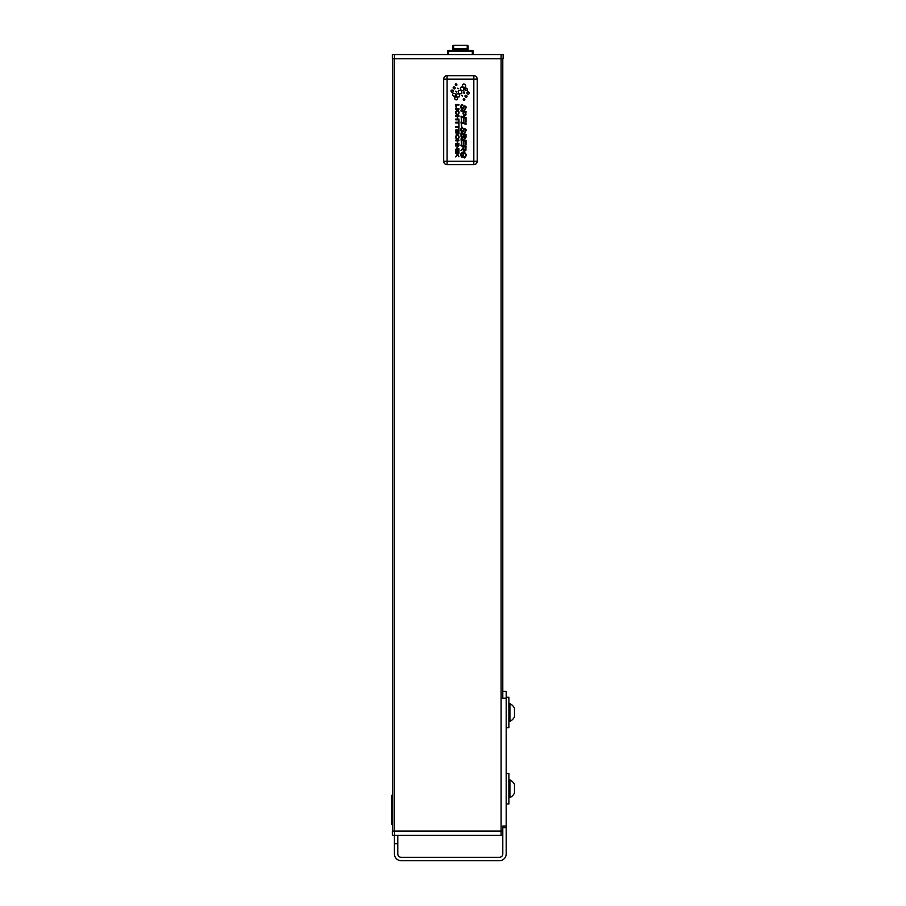<?xml version="1.0" encoding="UTF-8"?>
<svg xmlns="http://www.w3.org/2000/svg" width="906" height="906" viewBox="0 0 906 906"><rect width="100%" height="100%" fill="white"/><g stroke="black" fill="none" stroke-linecap="round" stroke-linejoin="round"><path stroke-width="1.36" d="M463.77 147.769L463.793 148.856C464.359 150.577 464.914 150.668 465.469 149.15L465.469 147.021L463.77 146.557L463.77 147.769M464.212 150.068L465.186 150.203L465.469 149.15M464.008 137.089L465.152 137.633M465.39 137.236L465.446 135.085L463.883 134.654L463.883 135.979C464.28 137.972 464.801 138.131 465.446 136.466M463.612 113.171C464.065 115.436 464.687 115.674 465.48 113.907L465.48 112.231L463.612 111.732L463.657 114.043M459.501 96.727C457.02 97.508 456.046 96.636 456.59 94.088C459.07 93.295 460.033 94.179 459.501 96.727C457.02 97.508 456.046 96.636 456.59 94.088M465.118 90.328L464.835 88.403C466.703 87.735 467.473 88.369 467.156 90.34L465.197 90.396M457.371 110.192C459.353 111.359 459.591 112.899 458.074 114.802L457.983 114.099C459.082 112.729 458.878 111.665 457.371 110.917C455.763 111.721 455.593 112.808 456.873 114.179L456.76 114.881C455.072 112.967 455.276 111.404 457.371 110.192L458.391 110.645M455.695 137.553L456.318 135.107L458.391 135.13M458.085 139.275L457.983 138.584C459.082 137.202 458.878 136.138 457.371 135.39C455.763 136.194 455.593 137.282 456.873 138.652L456.76 139.365C455.072 137.44 455.276 135.877 457.371 134.666C459.353 135.832 459.591 137.372 458.074 139.275M457.054 135.424L456.386 135.855M461.505 157.134C460.146 153.975 460.939 152.253 463.872 151.959C466.613 153.827 466.839 155.809 464.552 157.927L464.495 157.066C468.912 153.51 458.991 150.498 461.901 156.376L462.977 156.67L462.977 154.677L463.544 154.835L463.544 157.701L461.505 157.134C460.146 153.975 460.939 152.253 463.872 151.959C466.613 153.827 466.839 155.809 464.552 157.927M461.482 154.258L461.901 156.376M463.861 150.747L463.26 148.969L460.995 150.656L463.226 147.44L463.226 146.421L460.995 145.809L460.995 144.937L466.024 146.308L465.865 150.441M466.024 149.037C465.231 151.698 464.302 151.676 463.26 148.969L463.057 149.264M463.623 137.372L463.623 137.372C462.309 138.845 461.426 138.448 460.995 136.16L460.995 133.001L466.024 134.371L465.99 137.214C465.31 138.89 464.518 138.946 463.623 137.372C464.518 138.946 465.31 138.89 465.99 137.214L466.024 136.387M463.453 131.495L463.408 131.585C460.95 134.326 459.557 127.191 462.615 127.293L461.55 129.105L461.732 131.03M462.513 128.142C459.602 130.113 463.578 133.103 463.793 128.754C466.579 128.833 466.839 130.17 464.597 132.763L464.88 131.88C465.933 129.943 465.707 129.15 464.189 129.513L463.408 131.585C460.95 134.326 459.557 127.191 462.626 127.293M463.51 115.39L463.034 111.574L460.995 111.019L460.995 110.147L466.024 111.517L465.718 115.628M463.453 108.652L463.408 108.743C460.95 111.483 459.557 104.337 462.615 104.45L461.482 106.738L462.456 108.584M462.513 105.289C459.602 107.27 463.578 110.249 463.793 105.911C466.579 105.979 466.839 107.316 464.597 109.92L464.88 109.026C465.933 107.089 465.707 106.308 464.189 106.67L463.408 108.743C460.95 111.483 459.557 104.337 462.626 104.45M458.153 91.359L458.402 90.838C460.961 89.671 462.105 90.487 461.834 93.295C459.263 94.462 458.119 93.646 458.402 90.838C460.961 89.671 462.105 90.487 461.834 93.295L461.426 93.703M457.405 99.649C455.231 100.226 454.393 99.422 454.903 97.225C457.088 96.648 457.915 97.452 457.405 99.649C455.231 100.226 454.393 99.422 454.903 97.225C457.088 96.648 457.915 97.452 457.405 99.649M453.136 91.959C451.528 92.48 450.871 91.902 451.165 90.249C452.762 89.728 453.419 90.294 453.136 91.959C451.528 92.48 450.871 91.902 451.165 90.249C452.762 89.728 453.419 90.294 453.136 91.959M447.077 75.719L473.827 75.719A3.386 3.386 0 0 1 477.213 79.116L477.213 161.245A3.386 3.386 0 0 1 473.827 164.643L447.077 164.643A3.386 3.386 0 0 1 443.691 161.245L443.691 79.116A3.386 3.386 0 0 1 447.077 75.719L447.077 79.116L473.827 79.116L473.827 75.719M466.024 114.235C464.71 116.749 463.713 116.398 463.034 113.205M461.573 121.257L460.995 116.115L466.024 117.486L466.024 122.197L465.446 118.21L463.883 117.78L463.883 121.517L463.317 117.621L461.573 117.146L461.573 121.257M461.573 126.444L460.995 122.027L466.024 123.386L466.024 124.269L461.573 123.057L461.573 126.444M463.306 136.16L463.306 134.507L461.573 134.031L461.573 135.515C461.969 137.723 462.547 137.939 463.306 136.16M461.573 144.099L460.995 138.969L466.024 140.328L466.024 145.039L465.446 141.053L463.883 140.623L463.883 144.36L463.317 144.213L463.317 140.464L461.573 139.988L461.573 144.099M458.957 109.252L455.741 109.252L455.741 108.55L458.957 108.55L458.957 109.252M457.983 114.099C459.082 112.729 458.878 111.665 457.371 110.917C455.763 111.721 455.593 112.808 456.873 114.179M457.258 116.353L455.741 116.353L455.741 115.651L458.957 115.651L458.957 116.353L457.632 116.353L457.632 119.116L458.957 119.116L458.957 119.819L455.741 119.819L455.741 119.116L457.258 119.116L457.258 116.353M458.583 122.922L455.741 122.922L455.741 122.219L458.583 122.219L458.957 120.475L458.957 124.677L458.583 122.922M458.583 127.497L455.741 127.497L455.741 126.795L458.583 126.795L458.957 125.051L458.957 129.252L458.583 127.497M456.114 134.009L455.741 130.045L458.957 130.045L458.957 133.884L458.583 130.747L457.598 130.747L457.598 133.68L457.213 130.747L456.114 130.747L456.114 134.009M457.983 138.584C459.082 137.202 458.878 136.138 457.371 135.39M457.258 140.826L455.741 140.826L455.741 140.124L458.957 140.124L458.957 140.826L457.632 140.826L457.632 143.59L458.957 143.59L458.957 144.292L455.741 144.292L455.741 143.59L457.258 143.59L457.258 140.826M458.266 146.002L455.741 146.002L455.741 145.334L458.957 145.334L456.431 148.844L458.957 148.844L458.957 149.524L455.741 149.524L458.266 146.002M458.957 151.393L455.741 151.393L455.741 150.702L458.957 150.702L458.957 151.393M456.851 153.216L455.741 153.216L455.741 152.514L458.957 152.514L458.957 153.216L457.36 153.216L458.957 156.806L457.655 154.575L455.741 156.897L457.371 154.088L456.851 153.216M456.114 107.667L455.741 104.337L458.957 104.337L458.957 105.051L456.114 105.051L456.114 107.667M457.802 88.154L458.413 88.686L457.802 88.154M455.605 91.166L456.567 92.038L455.605 91.166M461.72 95.47L462.411 96.025L461.72 95.47M463.555 92.14A0.668 0.578 39.8 0 1 464.574 93.001A0.668 0.578 39.8 0 1 463.555 92.14M463.374 98.901A0.849 0.736 38 0 1 464.721 99.954A0.849 0.736 38 0 1 463.374 98.901M465.163 95.549A1.099 0.917 39.4 0 1 466.862 96.942A1.099 0.917 39.4 0 1 465.163 95.549M467.054 92.242A1.234 1.11 38.4 0 1 468.991 93.771A1.234 1.11 38.4 0 1 467.054 92.242M464.835 88.403C466.703 87.735 467.473 88.369 467.156 90.34C465.288 91.008 464.518 90.362 464.835 88.403M462.74 84.53A1.733 1.552 42.2 0 1 465.31 86.863A1.733 1.552 42.2 0 1 462.74 84.53M460.724 87.463A1.925 1.71 41.9 0 1 463.589 90.034A1.925 1.71 41.9 0 1 460.724 87.463M461.834 93.295C459.263 94.473 458.119 93.646 458.402 90.838M452.966 93.794A1.529 1.359 39.7 0 1 455.322 95.753A1.529 1.359 39.7 0 1 452.966 93.794M453.351 87.236A1.053 0.929 39.8 0 1 454.971 88.595A1.053 0.929 39.8 0 1 453.351 87.236M455.446 84.122A0.883 0.725 42.1 0 1 456.76 85.311A0.883 0.725 42.1 0 1 455.446 84.122M502.796 835.298L392.366 835.298L392.366 831.062L501.097 831.062L501.097 835.298M502.796 831.062L501.097 831.062L501.097 58.788L503.124 58.788L503.124 54.553L503.124 58.788L503.124 54.553L392.366 54.553L392.366 58.788L501.097 58.788L501.097 54.553M502.796 698.175L502.796 58.788L502.796 698.175L506.182 698.175L506.182 826.023L502.796 826.023L502.796 853.928A3.386 3.386 0 0 1 499.399 857.314L401.177 857.314A3.386 3.386 0 0 1 397.791 853.928L397.791 835.298M392.706 58.788L392.706 831.062M392.366 824.709L392.366 824.709A0.849 0.849 0 0 1 391.528 823.86A0.849 0.849 0 0 0 392.366 824.709L392.366 795.921L391.528 795.921L391.528 823.86L392.706 823.86M392.706 795.921L392.366 795.072A0.849 0.849 0 0 0 391.528 795.921M472.309 54.553L472.309 51.166L473.159 51.166L473.159 54.553L473.159 51.166A0.849 0.849 0 0 0 472.309 50.317L448.595 50.317L448.595 51.166L447.745 51.166A0.849 0.849 0 0 1 448.595 50.317M468.074 46.149L468.074 50.317L468.074 46.149A0.849 0.838 180 0 0 467.224 45.311L453.68 45.3L453.68 49.343L452.83 49.343A0.849 0.838 0 0 1 453.68 48.505L467.224 48.505L467.224 45.311A0.849 0.849 0 0 1 468.074 46.149M452.83 46.149A0.849 0.838 0 0 1 453.68 45.311A0.849 0.849 0 0 0 452.83 46.149L452.83 50.317L453.68 50.317L453.68 49.343L467.224 49.343L467.224 48.505A0.849 0.838 180 0 1 468.074 49.343L467.224 49.343L467.224 50.317M447.745 54.553L447.745 51.166L447.745 54.553M394.404 54.553L394.404 843.769L397.791 843.769M502.796 827.654L506.182 827.654L506.182 826.023M506.182 827.654L506.182 853.928A6.772 6.772 0 0 1 499.399 860.7L401.177 860.7A6.772 6.772 0 0 1 394.404 853.928L394.404 843.769M506.182 698.175L506.182 691.346L502.796 691.346L506.182 691.346M506.182 773.475L508.889 773.475L508.889 803.962L506.182 803.962M506.182 697.269L508.889 697.269L508.889 727.756L506.182 727.756M509.908 797.608L509.908 779.828A9.898 9.898 0 0 1 514.472 784.426L514.472 793.022A9.898 9.898 0 0 1 509.908 797.608L508.889 797.608M509.908 721.403L509.908 703.622A9.898 9.898 0 0 1 514.472 708.209L514.472 716.816A9.898 9.898 0 0 1 509.908 721.403L508.889 721.403M443.691 79.116L447.077 79.116L447.077 161.245L473.827 161.245L473.827 79.116L477.213 79.116M447.077 164.643L447.077 161.245L443.691 161.245M477.213 161.245L473.827 161.245L473.827 164.643M448.595 54.553L448.595 51.166L472.309 51.166L472.309 50.317M453.68 45.3L467.224 45.3M509.908 779.828L508.889 779.828M509.908 703.622L508.889 703.622"/></g></svg>
